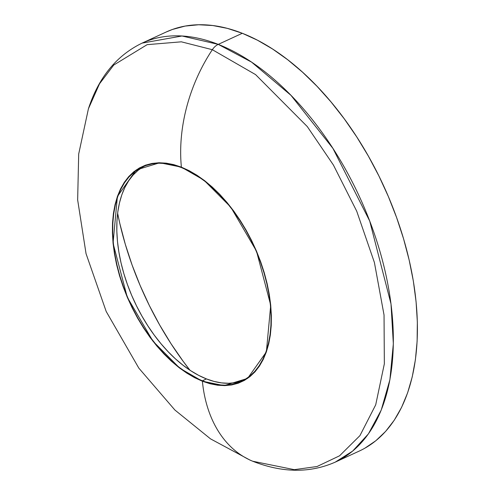 <?xml version="1.0" encoding="UTF-8"?>
<svg xmlns="http://www.w3.org/2000/svg" width="495" height="495" viewBox="0 0 495 495"><rect width="100%" height="100%" fill="white"/><g stroke="black" fill="none" stroke-linecap="round" stroke-linejoin="round"><path stroke-width="0.74" d="M144.534 166.023A118.119 68.149 -114.7 0 0 123.657 272.918A118.119 68.149 -114.7 0 0 206.446 378.916L202.337 380.81A118.119 68.149 65.3 0 1 119.023 272.974A118.119 68.149 65.3 0 1 142.449 166.908A118.119 68.149 65.3 0 1 181.43 167.558L189.177 171.097L196.948 175.626L204.67 181.108L212.268 187.487L219.675 194.696L226.815 202.672L233.615 211.34L240.013 220.609L245.947 230.398L251.361 240.607L256.2 251.138L260.426 261.892L263.983 272.764L266.854 283.647L268.995 294.445L270.4 305.044L271.05 315.346L270.932 325.252L270.053 334.67L268.426 343.499L266.056 351.66L262.975 359.079L259.213 365.681L254.795 371.399L249.777 376.188L244.196 379.987L238.114 382.765L231.592 384.504L224.681 385.178L217.454 384.782L209.985 383.322L202.337 380.81L194.591 377.27L186.819 372.741L179.097 367.259L171.493 360.886L164.093 353.671L156.952 345.696L150.152 337.033L143.754 327.758L137.82 317.976L132.406 307.766L127.568 297.235L123.342 286.481L119.784 275.604L116.913 264.72L114.766 253.923L113.367 243.323L112.718 233.021L112.835 223.115L113.714 213.704L115.341 204.868L117.711 196.707L120.792 189.288L124.554 182.686L128.972 176.969L133.99 172.186L139.565 168.387L145.648 165.602L152.175 163.864L159.087 163.195L166.314 163.585L173.782 165.045L181.43 167.558A118.119 68.149 65.3 0 1 264.745 275.399A118.119 68.149 65.3 0 1 241.319 381.459A118.119 68.149 65.3 0 1 202.337 380.81L206.446 378.916A118.119 68.149 -114.7 0 0 243.342 380.457L235.694 382.61L228.789 383.285L221.562 382.889L214.094 381.428L206.446 378.916L198.699 375.377L190.928 370.848L183.2 365.372L175.601 358.993L168.195 351.778L161.061 343.802L154.261 335.14L147.863 325.865L141.929 316.082L136.515 305.873L131.67 295.342L127.45 284.588L123.886 273.716L121.021 262.826L118.874 252.035L117.47 241.43L116.826 231.128L116.944 221.222L117.816 211.81L119.45 202.981L121.813 194.813L124.895 187.395L128.663 180.793L133.075 175.075L138.099 170.292L143.674 166.493M252.797 461.272A13.841 9.69 -68.5 0 1 252.691 461.229A13.841 9.69 111.5 0 0 252.797 461.272C282.484 472.935 309.957 473.226 335.214 462.151L359.283 451.056A230.695 133.099 -114.7 0 0 405.034 243.905A230.695 133.099 -114.7 0 0 242.315 33.283L218.246 44.377L182.005 35.993L142.115 43.108A230.695 133.099 65.3 0 1 218.246 44.377L242.315 33.283A230.695 133.099 -114.7 0 0 166.184 32.014L142.115 43.108C116.585 55.483 98.684 77.369 88.419 108.764L99.514 83.81L113.739 65.049L147.145 44.655L181.349 41.821L212.343 49.698A13.841 9.69 -68.5 0 1 218.246 44.377A230.695 133.099 65.3 0 1 380.971 254.999A230.695 133.099 65.3 0 1 335.214 462.151L352.663 451.087L368.416 433.88L381.243 410.058L389.899 379.727L393.346 343.771L390.994 303.85L369.716 221.042L332.925 148.395L290.973 95.337L251.596 62.135L218.246 44.377A13.841 9.69 111.5 0 0 212.343 49.698L181.349 41.821L147.145 44.655L113.739 65.049L99.514 83.81L88.419 108.764L78.693 154.007L77.653 199.906L86.043 253.657L106.19 311.466L138.829 368.125L174.89 410.015L210.524 438.867L250.421 460.313M202.381 381.224L179.889 368.274L152.986 341.228L127.271 297.223L113.058 243.206L117.395 196.478L136.193 169.964L159.737 162.75L181.387 167.143A136.564 95.578 -68.5 0 1 212.343 49.698A136.564 95.578 111.5 0 0 181.387 167.143L173.714 164.618L166.209 163.158L158.957 162.756L152.021 163.437L145.468 165.175L139.361 167.972L133.761 171.784L128.725 176.591L124.294 182.333L120.514 188.954L117.42 196.404L115.044 204.602L113.404 213.469L112.526 222.917L112.408 232.86L113.058 243.206L114.469 253.848L116.622 264.683L119.499 275.61L123.076 286.525L127.314 297.322L132.171 307.896L137.61 318.143L143.569 327.968L149.991 337.274L156.816 345.974L163.981 353.987L171.412 361.226L179.048 367.624L186.801 373.125L194.603 377.673L202.381 381.224L210.053 383.749L217.553 385.215L224.81 385.611L231.747 384.937L238.299 383.192L244.4 380.401L250 376.584L255.043 371.782L259.473 366.04L263.253 359.413L266.347 351.964L268.723 343.771L270.363 334.905L271.241 325.45L271.359 315.507L270.709 305.168L269.299 294.525L267.145 283.685L264.268 272.757L260.692 261.843L256.453 251.045L251.59 240.477L246.157 230.225L240.199 220.399L233.776 211.093L226.951 202.393L219.786 194.387L212.349 187.147L204.72 180.743L196.967 175.242L189.164 170.695L181.387 167.143L203.878 180.1L230.781 207.139L256.497 251.144L270.709 305.168L266.372 351.896L247.574 378.409L224.031 385.617L202.381 381.224A136.564 95.578 111.5 0 0 252.691 461.229A136.564 95.578 -68.5 0 1 202.381 381.224M252.691 461.229L294.308 469.668L317.048 466.513L339.57 455.802L359.939 435.625L375.705 404.836L384.343 363.831L384.04 315.012L374.412 262.529L356.716 211.179L333.407 165.033L307.29 126.578L255.575 74.603L212.343 49.698L255.575 74.603L307.29 126.578L333.407 165.033L356.716 211.179L374.412 262.529L384.04 315.012L384.343 363.831L375.705 404.836L359.939 435.625L339.57 455.802L317.048 466.513L294.308 469.668L252.691 461.229M166.035 32.082L172.433 29.465L185.179 26.068L198.674 24.756L212.788 25.53L227.378 28.376L242.315 33.283L257.443 40.194L272.621 49.042L287.706 59.747L302.55 72.202L317.017 86.285L330.951 101.865L344.235 118.794L356.734 136.898L368.323 156.012L378.898 175.954L388.352 196.521L396.6 217.528L403.555 238.763L409.155 260.024L413.35 281.104L416.085 301.808L417.347 321.929L417.124 341.278L415.41 359.667L412.23 376.918L407.602 392.863L401.587 407.354L394.23 420.243L385.611 431.411L375.804 440.754L364.908 448.179M117.624 213.289L119.821 223.493L125.291 244.245L132.078 264.974L140.128 285.473L149.354 305.551L159.675 325.011L170.992 343.666L183.187 361.338L189.931 370.198A225.163 129.907 -114.7 0 1 117.624 213.289M252.766 461.26L251.893 460.913"/></g></svg>
